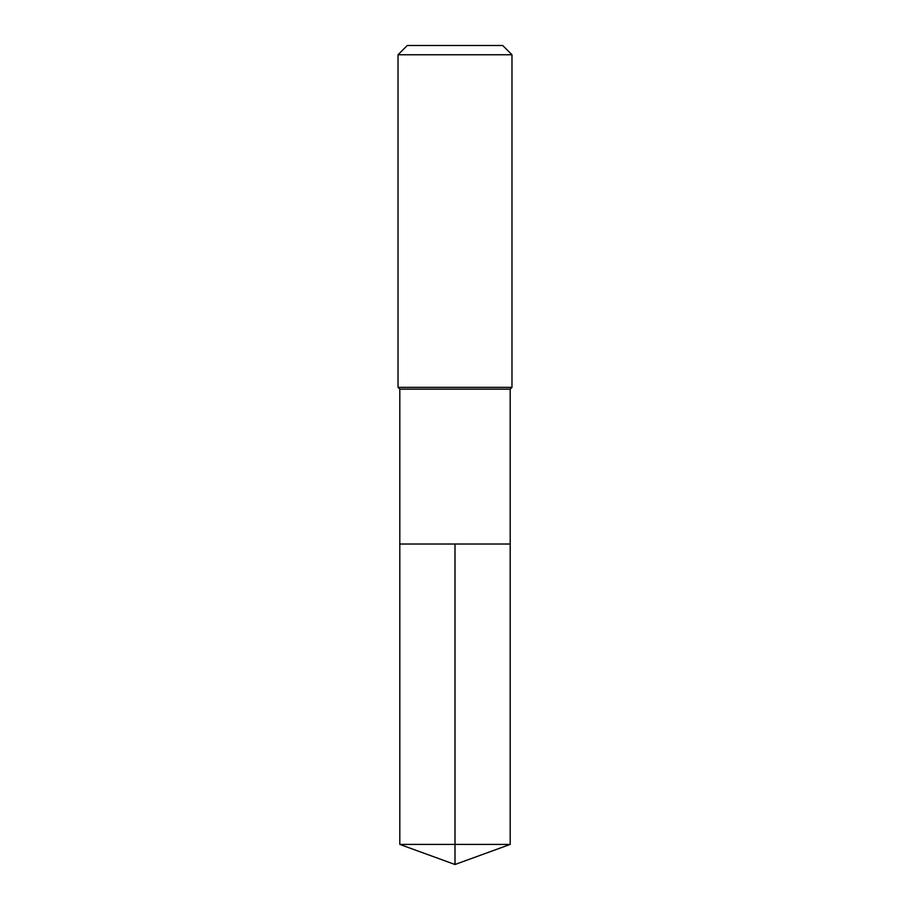 <?xml version="1.0" encoding="UTF-8"?>
<svg xmlns="http://www.w3.org/2000/svg" width="910" height="910" viewBox="0 0 910 910"><rect width="100%" height="100%" fill="white"/><g stroke="black" fill="none" stroke-linecap="round" stroke-linejoin="round"><path stroke-width="1.36" d="M399.808 544.021L399.808 389.127L510.191 389.127L510.191 544.021L399.808 544.021L455 544.021L455 844.412L455 544.021L510.191 544.021L510.191 844.412L399.808 844.412L399.808 544.021L399.808 844.412L455 864.5L455 844.412L455 864.5L399.808 844.412M510.191 389.127L511.977 387.341L398.023 387.341L399.808 389.127M511.977 54.759L502.718 45.5L407.282 45.5L398.023 54.759L511.977 54.759L511.977 387.341M398.023 54.759L398.023 387.341M455 864.5L510.191 844.412"/></g></svg>
